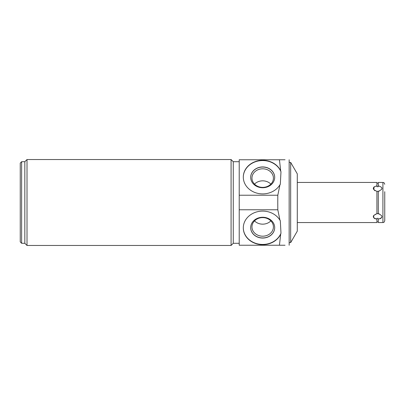 <?xml version="1.0" encoding="UTF-8"?>
<svg xmlns="http://www.w3.org/2000/svg" width="405" height="405" viewBox="0 0 405 405"><rect width="100%" height="100%" fill="white"/><g stroke="black" fill="none" stroke-linecap="round" stroke-linejoin="round"><path stroke-width="0.61" d="M290.668 162.4L290.668 242.6L297.285 231.144L297.285 173.856L290.668 162.4L289.266 162.4M280.69 170.89L280.979 171.786L280.311 184.331L279.966 184.72A19.384 16.787 180 0 1 258.167 193.438A19.384 16.787 180 0 1 243.299 177.112A19.384 16.787 180 0 1 259.028 160.623A19.384 16.787 180 0 1 280.69 170.89L279.44 159.762L285.039 159.762M243.299 227.772A19.384 16.787 180 0 0 259.494 244.22A19.384 16.787 180 0 0 280.979 233.214L280.69 234.11A19.384 16.787 0 0 1 259.028 244.377A19.384 16.787 0 0 1 243.299 227.888A19.384 16.787 0 0 1 258.167 211.562A19.384 16.787 0 0 1 279.966 220.279L277.81 209.765L277.769 202.5L277.81 195.235L279.966 184.72M289.15 245.238L289.15 159.762M285.039 245.238L279.44 245.238L280.69 234.11M279.966 220.279L280.311 220.669L280.979 233.214M262.683 217.262A12.008 10.398 180 0 0 250.675 227.661A12.008 10.398 180 0 0 262.683 238.059A12.008 10.398 180 0 0 274.691 227.661A12.008 10.398 180 0 0 262.683 217.262M279.44 159.762L239.218 159.762L239.218 245.238L279.44 245.238M239.218 209.765L277.81 209.765M239.218 243.289L233.26 243.289L233.26 161.711L231.083 159.535L27.008 159.535L27.008 245.465L231.083 245.465L231.083 159.535M27.008 159.535L24.832 161.711L24.832 243.289L27.008 245.465M21.627 161.711L20.25 163.088L20.25 241.912L21.627 243.289L21.627 161.711L24.832 161.711M277.81 195.235L239.218 195.235M280.979 171.786A19.384 16.787 0 0 0 259.494 160.78A19.384 16.787 0 0 0 243.299 177.228M262.683 166.941A12.008 10.398 0 0 0 250.675 177.339A12.008 10.398 0 0 0 262.683 187.738A12.008 10.398 0 0 0 274.691 177.339A12.008 10.398 0 0 0 262.683 166.941M274.691 177.4A12.008 10.398 180 0 0 262.683 167.057A12.008 10.398 0 0 0 250.68 177.4M262.683 168.809A10.722 9.285 180 0 1 273.41 178.099A10.722 9.285 180 0 1 262.683 187.383A10.722 9.285 0 0 1 251.961 178.099A10.722 9.285 0 0 1 262.683 168.809M270.854 184.113A10.722 9.285 180 0 0 262.683 180.838A10.722 9.285 0 0 0 254.512 184.113M250.68 227.6A12.008 10.398 180 0 0 262.683 237.943A12.008 10.398 0 0 0 274.691 227.6M262.683 217.617A10.722 9.285 0 0 1 273.41 226.901A10.722 9.285 0 0 1 262.683 236.191A10.722 9.285 180 0 1 251.961 226.901A10.722 9.285 180 0 1 262.683 217.617M254.512 220.887A10.722 9.285 180 0 0 262.683 224.162A10.722 9.285 0 0 0 270.854 220.887M297.285 222.553L376.913 222.553L376.913 219.171C372.089 217.647 372.089 215.804 376.913 213.643L373.607 215.521L373.835 218.011M374.483 218.492L375.319 218.857M379.191 213.83L376.913 213.648L376.913 191.357L379.222 191.16M377.602 213.597L378.29 213.648L378.29 191.357C383.115 189.196 383.115 187.353 378.29 185.829L378.29 186.67L376.913 186.67L376.913 185.829L376.913 186.67L377.602 186.634M378.29 213.643C383.115 215.804 383.115 217.647 378.29 219.171L378.29 222.553L382.917 222.553L382.917 182.447L378.29 182.447L378.29 186.67M380.214 218.735L380.786 218.452M381.419 217.956L381.93 216.958M376.913 218.33L376.913 219.171L376.913 218.33L377.602 218.366L376.913 218.33M377.085 191.373L376.913 191.352C372.089 189.196 372.089 187.353 376.913 185.829L376.913 182.447L297.285 182.447M377.602 218.366L378.29 218.33M381.758 189.175L381.94 188.563M381.955 188.36L381.93 188.041M374.139 186.73L373.785 189.727M374.463 190.396L374.99 190.735M384.75 191.686L384.75 220.715C383.753 223.363 383.464 222.137 382.917 222.553M290.668 242.6L289.266 242.6M239.218 161.711L233.26 161.711M233.26 243.289L231.083 245.465M24.832 243.289L21.627 243.289M378.29 221.864L376.913 221.864M378.29 183.136L376.913 183.136M382.917 182.447C383.464 182.863 383.753 181.637 384.75 184.285"/></g></svg>
